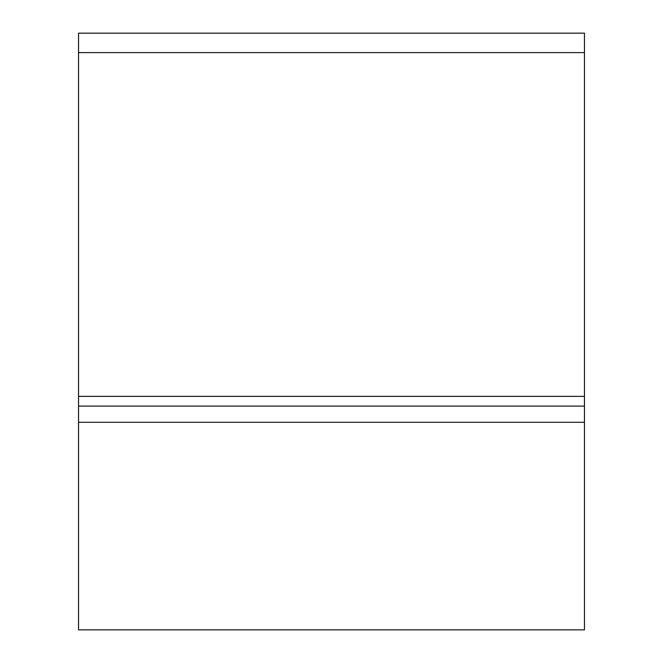 <?xml version="1.0" encoding="UTF-8"?>
<svg xmlns="http://www.w3.org/2000/svg" width="663" height="663" viewBox="0 0 663 663"><rect width="100%" height="100%" fill="white"/><g stroke="black" fill="none" stroke-linecap="round" stroke-linejoin="round"><path stroke-width="0.99" d="M584.451 396.358L584.451 629.85L78.549 629.85L78.549 33.15L584.451 33.15L584.451 396.358L78.549 396.358M584.451 406.087L78.549 406.087M584.451 422.306L78.549 422.306M584.451 52.609L78.549 52.609"/></g></svg>
